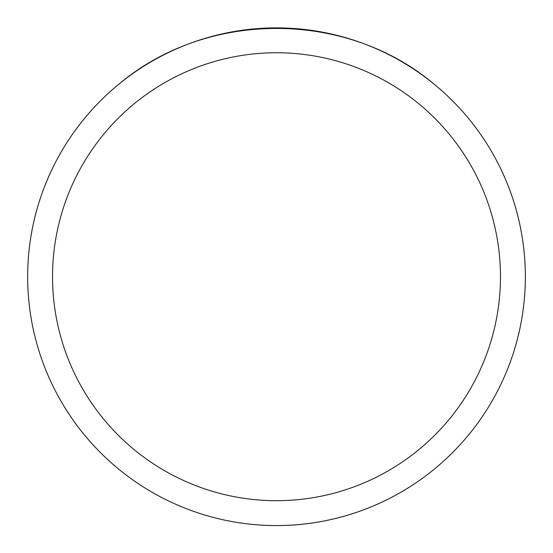 <?xml version="1.0" encoding="UTF-8"?>
<svg xmlns="http://www.w3.org/2000/svg" width="553" height="553" viewBox="0 0 553 553"><rect width="100%" height="100%" fill="white"/><g stroke="black" fill="none" stroke-linecap="round" stroke-linejoin="round"><path stroke-width="0.83" d="M525.35 276.728A248.85 248.85 0 0 1 276.5 525.578A248.85 248.85 0 0 1 27.65 276.728A248.85 248.85 0 0 1 276.5 27.878A248.85 248.85 0 0 1 525.35 276.728A248.85 248.85 0 0 0 433.766 83.869C345.756 9.961 207.244 9.961 119.234 83.869A248.85 248.85 0 0 0 169.75 501.516A248.85 248.85 0 0 0 525.35 276.728M433.766 83.869A248.85 248.85 0 0 1 383.25 501.516A248.85 248.85 0 0 1 119.234 83.869M52.535 276.728A223.965 223.965 0 0 0 388.483 470.686A223.965 223.965 0 0 0 388.483 82.763A223.965 223.965 0 0 0 52.535 276.728"/></g></svg>

